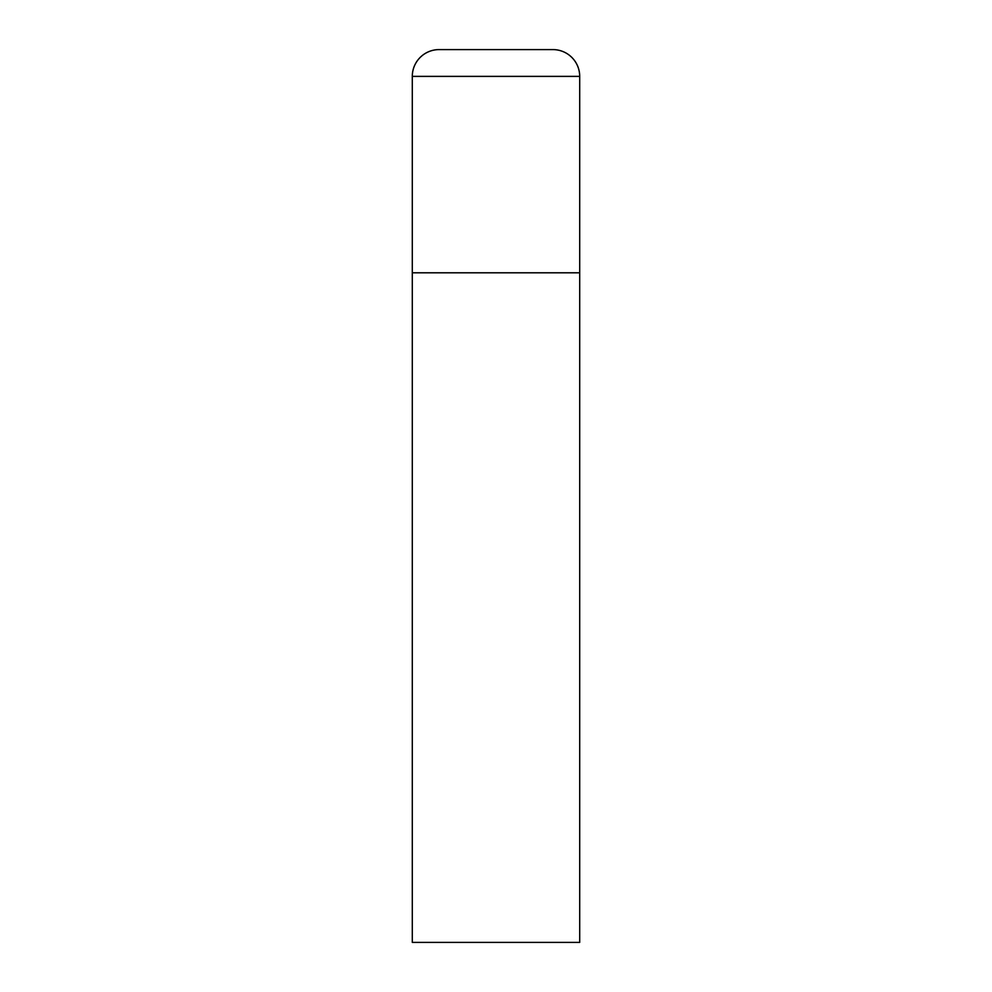 <?xml version="1.0" encoding="UTF-8"?>
<svg xmlns="http://www.w3.org/2000/svg" width="992" height="992" viewBox="0 0 992 992"><rect width="100%" height="100%" fill="white"/><g stroke="black" fill="none" stroke-linecap="round" stroke-linejoin="round"><path stroke-width="1.49" d="M412.3 76.384L412.3 942.4L579.7 942.4L579.7 272.8L412.3 272.8L579.7 272.8L579.7 76.384A26.784 26.784 0 0 0 552.916 49.6L439.084 49.6A26.784 26.784 0 0 0 412.3 76.384L579.7 76.384"/></g></svg>
